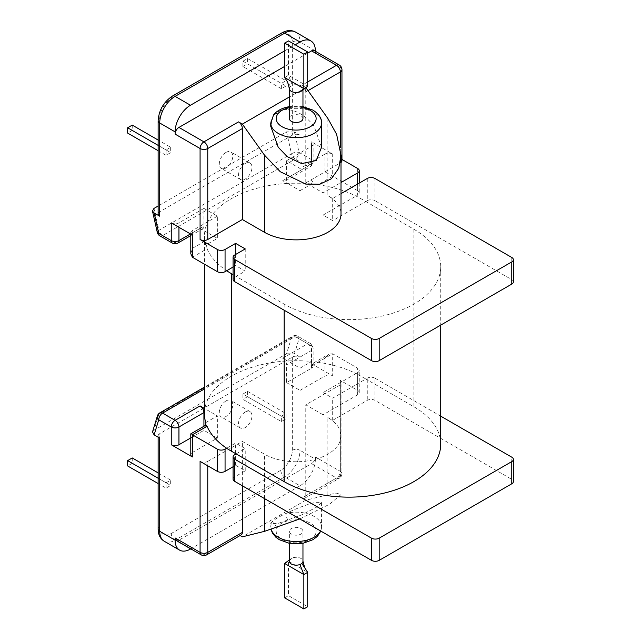 <?xml version="1.0" encoding="UTF-8"?>
<svg xmlns="http://www.w3.org/2000/svg" width="641" height="641" viewBox="0 0 641 641"><rect width="100%" height="100%" fill="white"/><g stroke="black" fill="none" stroke-linecap="round" stroke-linejoin="round"><path stroke-width="0.48" stroke-dasharray="3.21 2.4" d="M320.564 530.948A25.408 14.671 0 0 0 321.574 526.846A25.408 14.671 0 0 0 314.13 516.478A25.408 14.671 0 0 0 286.03 513.393C296.479 508.441 305.845 504.868 314.13 502.688L321.574 502.576L316.173 507.392L301.599 514.915L278.194 523.433L270.75 523.537L272.866 520.997C275.59 518.873 279.981 516.342 286.03 513.393A5.432 1.771 -104.1 0 0 288.194 520.708A19.975 11.53 180 0 1 310.284 523.128A19.975 11.53 180 0 1 310.284 539.442A19.975 11.53 180 0 1 282.04 539.442A19.975 11.53 180 0 1 277.849 526.686C279.877 523.873 283.322 521.878 288.194 520.708M321.574 147.262L314.13 126.413C305.845 115.596 296.479 109.972 286.03 109.539C279.981 109.755 275.59 112.287 272.866 117.143A5.432 4.07 37 0 1 273.507 115.124M226.025 152.398A9.511 5.489 -60 0 1 230.776 151.925A9.511 5.489 -60 0 1 232.234 159.545A9.511 5.489 -60 0 1 226.025 167.926A9.511 5.489 -60 0 1 221.265 168.399A9.511 5.489 -60 0 1 219.807 160.779A9.511 5.489 -60 0 1 226.025 152.398M245.239 163.487A9.511 5.489 -60 0 1 249.998 163.022A9.511 5.489 -60 0 1 251.456 170.642A9.511 5.489 -60 0 1 245.239 179.023A9.511 5.489 -60 0 1 240.479 179.496A9.511 5.489 -60 0 1 239.029 171.876A9.511 5.489 -60 0 1 245.239 163.487M226.025 400.921A9.511 5.489 -60 0 1 230.776 400.449A9.511 5.489 -60 0 1 232.234 408.069A9.511 5.489 -60 0 1 226.025 416.458A9.511 5.489 -60 0 1 221.265 416.922A9.511 5.489 -60 0 1 219.807 409.303A9.511 5.489 -60 0 1 226.025 400.921M245.239 412.019A9.511 5.489 -60 0 1 249.998 411.546A9.511 5.489 -60 0 1 251.456 419.166A9.511 5.489 -60 0 1 245.239 427.547A9.511 5.489 -60 0 1 240.479 428.02A9.511 5.489 -60 0 1 239.029 420.4A9.511 5.489 -60 0 1 245.239 412.019M302.961 118.553A6.795 3.926 0 0 0 300.966 115.781A6.795 3.926 0 0 0 293.562 114.931A6.795 3.926 0 0 0 289.371 118.553M301.59 90.958A6.795 3.926 0 0 0 301.815 90.774A6.795 3.926 0 0 0 302.52 89.98A6.795 3.926 0 0 0 302.961 88.602A6.795 3.926 0 0 0 302.961 88.562A6.795 3.926 0 0 0 300.966 85.83A6.795 3.926 0 0 0 292.392 85.333A6.795 3.926 0 0 0 290.509 86.423A6.795 3.926 0 0 0 289.371 88.594M289.371 561.244A6.795 3.926 180 0 1 289.804 559.857A6.795 3.926 180 0 1 290.509 559.064A6.795 3.926 180 0 1 290.734 558.88A6.795 3.926 180 0 1 292.392 557.974A6.795 3.926 180 0 1 300.966 558.471A6.795 3.926 180 0 1 302.961 561.244M300.966 528.513A6.795 3.926 180 0 1 302.961 531.285A6.795 3.926 180 0 1 298.762 534.906A6.795 3.926 180 0 1 291.359 534.057A6.795 3.926 180 0 1 289.371 531.285A6.795 3.926 180 0 1 293.562 527.663A6.795 3.926 180 0 1 300.966 528.513M170.674 147.294L170.674 152.614L166.067 155.282L166.067 149.954L170.674 147.294L158.135 140.05M292.32 135.203L159.721 211.754L159.721 118.553A16.305 9.415 -60 0 1 171.251 98.586L280.79 35.343A16.305 9.415 -60 0 1 292.32 42.002L292.32 135.203A5.432 3.141 180 0 1 300.004 135.203L300.004 42.002L315.38 50.879M285.982 86.046L281.367 88.714L281.367 83.386L285.982 80.726L285.982 86.046L247.546 63.86L242.931 66.52L281.367 88.714M281.367 421.562L281.367 416.233L285.982 413.573L285.982 418.893L281.367 421.562L242.931 399.367L242.931 394.047L281.367 416.233M190.473 549.041L175.097 540.163L284.636 476.92L300.004 485.798A21.738 12.556 120 0 0 315.38 459.172L300.004 450.294L300.004 357.101A5.432 3.141 0 0 0 292.32 357.101L159.721 433.653A5.432 3.141 0 0 0 158.135 435.872A5.432 3.141 0 0 0 159.721 438.091M166.067 488.13L166.067 482.801L170.674 480.141L170.674 485.461L166.067 488.13L158.135 483.546M299.772 518.946L329.306 504.371L341.004 494.564L336.629 493.185L327.872 494.756L305.773 500.22L242.354 536.829M305.925 87.705L289.371 96.959M270.75 122.992A25.408 14.671 180 0 1 272.866 117.143L270.75 126.301M190.473 233.941L203.926 226.177L203.926 208.421L178.943 222.852L178.943 227.283M286.551 160.715L286.551 178.47L311.534 164.048L311.534 146.292L286.551 160.715L300.004 168.487L300.004 190.673L287.488 183.446A91.719 52.955 0 0 0 204.856 231.153L217.371 238.38L205.753 245.086L205.753 240.655L192.396 248.363L192.396 230.616A5.432 3.141 0 0 0 190.802 232.835A5.432 3.141 0 0 0 192.396 235.055M308.017 90.637L305.773 91.927L305.773 182.909L323.064 192.893L341.004 182.533M341.957 159.417L340.363 158.495A5.432 3.141 180 0 1 341.957 160.715M341.004 162.485A5.432 3.141 180 0 1 340.363 162.934L340.363 147.526M305.773 182.909L340.363 162.934M341.004 193.63L332.679 198.438L327.872 195.665A44.838 25.888 0 0 1 341.004 213.974M300.004 357.101L294.411 353.864L299.026 338.777L311.534 346.004L311.534 363.751A5.432 3.141 180 0 1 313.129 365.971A5.432 3.141 180 0 1 311.534 368.19L286.551 382.613L286.551 364.865A5.432 3.141 -120 0 0 282.713 358.207L300.004 368.19L311.63 361.484A91.719 52.955 0 0 0 287.488 360.963A91.719 52.955 0 0 0 204.856 408.67A91.719 52.955 0 0 0 204.439 413.677M190.802 437.899L203.926 430.319L203.926 426.265M315.38 459.172L315.38 456.953A5.432 3.141 -60 0 1 311.534 463.611L336.517 478.034L301.927 498.001A5.432 3.141 -120 0 0 304.643 498.273A5.432 3.141 -120 0 0 305.773 495.781L340.363 475.814L340.363 384.832A5.432 3.141 0 0 0 341.957 382.613A5.432 3.141 0 0 0 340.363 380.393L357.654 390.385A5.432 3.141 180 0 1 359.248 392.604A5.432 3.141 180 0 1 357.654 394.816L323.064 414.791L323.064 392.596L332.679 398.149L365.827 379.007L361.019 376.235A91.719 52.955 0 0 0 356.035 373.567L323.064 392.596M340.363 384.832L305.773 404.808L323.064 414.791M233.076 479.139A5.432 3.141 180 0 1 234.67 476.92L245.239 470.815L235.632 465.27L233.076 466.744M200.08 461.392A5.432 3.141 0 0 0 207.764 461.392L207.764 465.823M327.872 494.756L327.872 417.563A44.838 25.888 180 0 1 341.004 435.872A44.838 25.888 180 0 1 313.321 459.789A44.838 25.888 180 0 1 264.453 454.173L242.354 441.417L207.764 461.392M327.872 417.563L332.679 420.336L367.269 400.369A5.432 3.141 180 0 1 374.953 400.369L511.774 479.364A5.432 3.141 180 0 1 513.369 481.583M205.753 422.611L217.371 415.897L204.439 408.429M236.112 453.9L245.239 448.628L235.632 443.083L226.682 448.251M233.076 267.041L235.632 265.566L245.239 271.111L236.112 276.383L284.155 304.114A91.719 52.955 0 0 0 384.111 315.596A91.719 52.955 0 0 0 440.728 266.672A91.719 52.955 0 0 0 413.87 229.23L361.019 198.718A91.719 52.955 0 0 0 356.035 196.05A91.719 52.955 0 0 0 317.992 184.728L332.679 176.251L332.679 154.064L311.534 141.853L311.534 159.609L299.026 152.382L294.411 131.966L300.004 135.203M233.076 274.628L236.112 276.383L234.67 277.216L234.67 255.022M203.926 226.177A5.432 3.141 60 0 1 202.796 228.669A5.432 3.141 60 0 1 200.08 228.396L204.856 231.153A91.719 52.955 0 0 0 204.439 236.16A91.719 52.955 0 0 0 205.753 245.086M332.679 154.064A5.432 3.141 0 0 0 324.987 154.064L324.987 171.812L311.63 179.528L311.63 183.967L300.004 190.673M311.63 183.967A91.719 52.955 0 0 0 287.488 183.446L282.713 180.69A5.432 3.141 -120 0 0 285.429 180.954A5.432 3.141 -120 0 0 286.551 178.47M357.654 394.816L357.654 372.629L356.035 373.567A91.719 52.955 0 0 0 317.992 362.245L313.529 362.982L311.63 365.923L324.987 358.207L324.987 375.955A5.432 3.141 180 0 1 332.679 375.955L332.679 353.768L357.654 368.19L357.654 390.385M311.63 361.484L311.63 365.923M190.802 454.733A5.432 3.141 180 0 1 192.396 452.514L192.396 434.758C190.321 433.564 190.321 433.564 192.396 434.758L205.753 427.042L205.753 425.207M205.753 427.042L206.098 425.007M192.396 257.241L207.075 248.764A91.719 52.955 0 0 0 226.682 270.726M207.075 248.764L205.753 240.655M311.63 179.528C312.279 182.421 314.402 184.159 317.992 184.728M440.728 444.189A91.719 52.955 0 0 0 413.87 406.747L365.827 379.007L367.269 378.174L367.269 400.369M367.269 178.47L367.269 200.657L332.679 220.632L323.064 215.08L357.654 195.112L357.654 184.015M357.654 168.487L357.654 190.673L324.987 171.812M357.654 190.673A5.432 3.141 180 0 1 359.248 192.893A5.432 3.141 180 0 1 357.654 195.112M233.076 279.428A5.432 3.141 180 0 1 234.67 277.216M367.269 200.657A5.432 3.141 180 0 1 374.953 200.657L374.953 178.47M513.369 281.872A5.432 3.141 0 0 0 511.774 279.652L374.953 200.657M332.679 198.438L332.679 220.632M305.773 91.927A5.432 3.141 -120 0 0 301.927 85.269L307.696 81.944M305.773 87.488L301.927 85.269M323.064 192.893L323.064 215.08M315.38 51.256L315.38 53.099L340.363 67.521L340.363 158.495M324.987 154.064L300.004 168.487M284.636 50.879L295.205 44.774M307.696 53.099L284.636 66.408M314.258 50.607A5.432 3.141 -60 0 1 315.38 53.099M203.926 208.421L217.371 216.193L217.371 238.38M217.371 216.193L192.396 230.616M235.632 254.469L235.632 265.566M245.239 248.924L245.239 271.111M357.654 372.629A5.432 3.141 0 0 0 359.248 370.41A5.432 3.141 0 0 0 357.654 368.19M245.239 470.815L245.239 448.628M235.632 465.27L235.632 454.173M235.632 453.62L235.632 443.083M192.396 452.514L217.371 438.091L217.371 415.897M217.371 438.091L203.926 430.319M300.004 485.798L190.802 548.848M241.232 534.882A5.432 3.141 60 0 1 238.516 534.618L203.926 554.585L178.943 540.163L311.534 463.611M178.943 540.163A5.432 3.141 -60 0 1 176.227 540.427M311.534 363.751L332.679 375.955M286.551 382.613L300.004 390.385L300.004 368.19M300.004 390.385L324.987 375.955M301.927 498.001L305.773 500.22M305.773 495.781L305.773 404.808M332.679 420.336L332.679 398.149M374.953 400.369L374.953 378.174L440.728 416.153M374.953 378.174A5.432 3.141 0 0 0 367.269 378.174M242.354 485.798L242.354 441.417M240.103 535.531L238.516 534.618M311.534 146.292A5.432 3.141 0 0 0 313.129 144.073A5.432 3.141 0 0 0 311.534 141.853M171.251 222.852A5.432 3.141 0 0 0 178.943 222.852M290.509 559.064L289.371 559.922M292.392 557.974L288.474 561.244L307.696 572.341M284.636 563.463L288.474 561.244L288.474 595.633L307.696 606.731M284.636 597.853L288.474 595.633M292.392 85.333L288.474 75.285L284.636 77.505M307.696 86.383L288.474 75.285L288.474 40.896M290.509 86.423L287.609 82.024M242.931 394.047L247.546 391.379L285.982 413.573M247.546 391.379L247.546 396.707L285.982 418.893M247.546 396.707L242.931 399.367M158.135 478.218L166.067 482.801M158.135 472.898L170.674 480.141M132.246 457.946L132.246 463.275L170.674 485.461M132.246 463.275L127.631 465.935M132.246 125.099L132.246 130.427L170.674 152.614M158.135 150.699L166.067 155.282M132.246 130.427L127.631 133.088M158.135 145.371L166.067 149.954M242.931 66.52L242.931 61.199L281.367 83.386M242.931 61.199L247.546 58.531L285.982 80.726M247.546 58.531L247.546 63.86M152.502 431.954L153.96 430.319L158.904 414.15A5.432 3.91 17 0 0 157.39 415.961M282.713 358.207L307.696 343.784L295.18 336.557A5.432 3.141 120 0 1 297.897 336.293A5.432 3.141 120 0 1 299.026 338.777A5.432 3.91 17 0 0 291.495 337.599L286.551 353.768L153.96 430.319M286.551 353.768L294.411 353.864M294.411 131.966L286.551 131.87L158.135 206.017M158.135 213.974A5.432 3.141 180 0 1 159.721 211.754M190.802 253.724L192.396 248.363M286.551 131.87L291.495 153.752A5.432 2.107 167.3 0 1 299.026 152.382A5.432 3.141 -60 0 1 295.18 159.04L307.696 166.267L282.713 180.69M157.285 232.354A5.432 2.107 167.3 0 1 158.904 230.303L153.96 208.421M317.992 362.245L332.679 353.768L328.833 354.153L324.987 358.207M286.872 107.151A5.432 1.771 -104.1 0 0 286.03 109.539A25.408 14.671 180 0 1 314.13 112.624A25.408 14.671 180 0 1 321.574 122.992M277.849 526.686A5.432 4.07 37 0 1 272.866 520.997A25.408 14.671 0 0 0 270.75 526.846A25.408 14.671 0 0 0 271.175 529.506M292.32 357.101L292.32 450.294A16.305 9.415 -60 0 1 280.79 470.262L171.251 533.504A16.305 9.415 -60 0 1 159.721 526.846L159.721 433.653M302.961 107.712A19.975 11.53 0 0 0 289.371 107.712M311.534 368.19L311.534 350.443L286.551 364.865M361.019 198.718L361.019 376.235M284.155 304.114L284.155 310.22M413.87 229.23L413.87 406.747M200.08 228.396L175.097 242.819L162.582 235.592L295.18 159.04A5.432 3.141 -120 0 1 291.495 153.752L158.904 230.303A5.432 3.141 60 0 0 162.582 235.592A5.432 3.141 -60 0 1 159.865 235.864M511.774 257.466L511.774 279.652M327.872 118.481L327.872 195.665M159.865 412.844A5.432 3.141 60 0 0 158.904 414.15L291.495 337.599A5.432 3.141 60 0 1 292.464 336.293A5.432 3.141 60 0 1 295.18 336.557L204.439 388.943M234.67 476.92L234.67 454.733M340.363 380.393L340.363 471.375L315.38 456.953M511.774 479.364L511.774 457.169M264.453 498.554L264.453 454.173M177.813 243.091A5.432 3.141 60 0 1 175.097 242.819A5.432 3.141 -60 0 1 172.381 243.091M341.957 69.741A5.432 3.141 0 0 0 340.363 67.521A5.432 3.141 120 0 0 339.233 65.029M311.534 164.048A5.432 3.141 60 0 1 310.412 166.532A5.432 3.141 60 0 1 307.696 166.267A5.432 3.141 -60 0 0 311.534 159.609A5.432 3.141 180 0 1 313.129 161.828A5.432 3.141 180 0 1 311.534 164.048M292.32 42.002A5.432 3.141 180 0 1 300.004 42.002A21.738 12.556 120 0 0 295.501 32.05M311.534 346.004A5.432 3.141 120 0 0 310.412 343.512A5.432 3.141 120 0 0 307.696 343.784A5.432 3.141 -120 0 1 311.534 350.443A5.432 3.141 0 0 0 313.129 348.223A5.432 3.141 0 0 0 311.534 346.004M201.202 554.858A5.432 3.141 120 0 0 203.926 554.585A5.432 3.141 60 0 0 206.642 554.858M304.643 498.273L339.233 478.298A5.432 3.141 -120 0 1 336.517 478.034A5.432 3.141 120 0 0 340.363 471.375A5.432 3.141 180 0 1 341.957 473.595A5.432 3.141 180 0 1 340.363 475.814A5.432 3.141 -120 0 1 339.233 478.298A5.432 5.432 0 0 0 341.957 473.595L341.957 382.613M159.721 118.553A5.432 3.141 0 0 0 158.135 120.772M171.251 98.586A5.432 3.141 60 0 1 172.381 96.094M280.79 35.343A5.432 3.141 60 0 1 281.912 32.859M280.79 470.262A5.432 3.141 -120 0 0 284.636 476.92A21.738 12.556 120 0 0 300.004 450.294A5.432 3.141 180 0 0 292.32 450.294M164.224 541.236A21.738 12.556 120 0 0 175.097 540.163A5.432 3.141 60 0 1 171.251 533.504M158.135 529.065A5.432 3.141 180 0 1 159.721 526.846M321.574 502.576L321.574 526.846L320.812 531.093M249.998 163.022L230.776 151.925M249.998 411.546L230.776 400.449M302.961 88.602L302.961 89.924M302.961 543.223L302.961 531.285M271.055 529.538L270.75 523.537M204.439 236.16L204.439 264.196M440.728 266.672L440.728 325.107M341.004 494.564L341.004 435.872M289.371 543.223L289.371 531.285M289.371 561.284L289.804 559.857M290.734 558.888L289.275 559.994M302.52 89.98L302.961 88.562M240.479 428.02L221.265 416.922M240.479 179.496L221.265 168.399M190.802 235.592L202.796 228.669M285.429 180.954L310.412 166.532A5.432 5.432 0 0 0 313.129 161.828L313.129 144.073M359.248 183.094L359.248 192.893M190.802 232.835L190.802 234.133M313.529 362.982L328.833 354.153M313.129 365.971L313.129 348.223A5.432 5.432 0 0 0 310.412 343.512L297.897 336.293A5.432 5.432 0 0 0 292.464 336.293L204.439 387.108M359.248 392.604L359.248 370.41M302.961 106.614L289.371 106.614M158.135 437.17L158.135 435.872"/><path stroke-width="0.96" d="M302.961 106.614L313.008 110.132C319.05 114.202 321.902 118.489 321.574 122.992A25.408 14.671 180 0 1 305.885 136.549A25.408 14.671 180 0 1 278.194 133.368A25.408 14.671 180 0 1 270.75 122.992L273.507 115.124A5.432 4.07 37 0 1 277.849 113.954A19.975 11.53 0 0 0 282.04 126.71A19.975 11.53 0 0 0 310.284 126.71A19.975 11.53 0 0 0 310.284 110.404A19.975 11.53 0 0 0 302.961 107.712M284.636 43.107L303.85 54.205L307.696 51.985L288.474 40.896L284.636 43.107L284.636 77.505L287.609 82.024L289.371 88.594A6.795 3.926 0 0 0 289.371 88.602A6.795 3.926 0 0 0 291.359 91.375A6.795 3.926 0 0 0 299.932 91.863A6.795 3.926 0 0 0 301.59 90.958L307.696 86.383L303.85 88.602L299.932 91.863M289.371 88.602L289.371 118.553A6.795 3.926 0 0 0 291.359 121.333A6.795 3.926 0 0 0 298.762 122.183A6.795 3.926 0 0 0 302.961 118.553L302.961 89.924M302.961 543.223L302.961 561.244A6.795 3.926 180 0 1 301.815 563.415A6.795 3.926 180 0 1 299.932 564.505A6.795 3.926 180 0 1 291.359 564.016A6.795 3.926 180 0 1 289.371 561.284A6.795 3.926 180 0 1 289.371 561.244L289.371 543.223M270.75 122.992L270.75 126.301L278.194 147.158L287.16 156.588L301.599 163.591L316.173 160.538L321.574 147.262L321.574 122.992M289.371 107.712A19.975 11.53 0 0 0 288.194 107.984C283.322 109.154 279.869 111.141 277.849 113.954M240.103 535.531L242.354 536.829L264.453 531.365L299.772 518.946M289.371 96.959L242.354 124.106L264.453 155.09L264.453 232.282A44.838 25.888 0 0 0 313.321 237.891A44.838 25.888 0 0 0 341.004 213.974L341.004 155.274L338.736 168.271L331.469 178.703L319.763 184.255L305.757 184.095L280.269 171.732L264.453 155.09M305.925 87.705L327.872 118.481L336.629 134.346L341.004 155.274M341.004 182.533L357.654 172.926A5.432 3.141 0 0 0 359.248 170.706A5.432 3.141 0 0 0 357.654 168.487L341.957 159.417M340.363 147.526L340.363 71.96A5.432 3.141 0 0 0 341.957 69.741L341.957 160.715A5.432 3.141 180 0 1 341.004 162.485M315.38 51.256L315.38 50.879A21.738 12.556 120 0 0 310.877 40.928A21.738 12.556 120 0 0 300.004 42.002L284.636 33.124L175.097 96.366L190.473 105.244A21.738 12.556 120 0 0 175.097 131.87L175.097 134.089A5.432 3.141 -60 0 1 178.943 127.431L203.926 141.853L238.516 121.886A5.432 3.141 60 0 1 242.354 128.545L207.764 148.512L207.764 239.494A5.432 3.141 180 0 1 200.08 239.494L217.371 249.477A5.432 3.141 0 0 0 225.063 249.477L235.632 243.372L245.239 248.924L234.67 255.022A5.432 3.141 0 0 0 233.076 257.241A5.432 3.141 0 0 0 234.67 259.461L371.492 338.456A5.432 3.141 0 0 0 379.184 338.456L511.774 261.905A5.432 3.141 0 0 0 513.369 259.685A5.432 3.141 0 0 0 511.774 257.466L374.953 178.47A5.432 3.141 0 0 0 367.269 178.47L341.004 193.63M207.764 239.494L242.354 219.518L264.453 232.282M203.926 426.265L203.926 412.572L178.943 426.994L178.943 444.742L190.802 437.899M233.076 466.744L225.063 471.375A5.432 3.141 180 0 1 217.371 471.375L200.08 461.392L200.08 552.366A5.432 3.141 120 0 0 201.202 554.858A5.432 5.432 0 0 0 206.642 554.858L241.232 534.882A5.432 3.141 60 0 0 242.354 532.399L242.354 485.798M440.728 416.153L511.774 457.169A5.432 3.141 180 0 1 513.369 459.389L513.369 481.583A5.432 3.141 180 0 1 511.774 483.803L379.184 560.354A5.432 3.141 180 0 1 371.492 560.354L234.67 481.359A5.432 3.141 180 0 1 233.076 479.139L233.076 456.953A5.432 3.141 0 0 0 234.67 459.172L234.67 481.359M204.439 264.196L204.439 413.677A91.719 52.955 0 0 0 205.753 422.611L205.753 425.207M217.371 471.375L217.371 449.181L192.396 434.758L192.396 456.953A5.432 3.141 180 0 1 190.802 454.733L190.802 433.845L206.098 425.007L207.075 426.281A91.719 52.955 0 0 0 226.682 448.251A91.719 52.955 0 0 0 231.305 451.128L284.155 481.631A91.719 52.955 0 0 0 384.111 493.113A91.719 52.955 0 0 0 440.728 444.189L440.728 325.107M225.063 249.477L225.063 271.664L233.076 267.041M226.682 270.726A91.719 52.955 0 0 0 231.305 273.603L233.076 274.628M225.063 271.664A5.432 3.141 180 0 1 217.371 271.664L217.371 249.477M175.097 131.87L159.721 122.992L159.721 216.193L154.128 212.964L158.744 233.372L171.251 240.599L171.251 222.852L192.396 235.055L192.396 257.241L217.371 271.664M234.67 259.461L234.67 281.647L371.492 360.643A5.432 3.141 0 0 0 379.184 360.643L511.774 284.091A5.432 3.141 0 0 0 513.369 281.872L513.369 259.685M234.67 281.647A5.432 3.141 180 0 1 233.076 279.428L233.076 257.241M190.473 105.244L284.636 50.879M295.205 44.774L300.004 42.002M307.696 81.944L336.517 65.302L311.534 50.879L307.696 53.099M284.636 66.408L178.943 127.431M311.534 50.879A5.432 3.141 -60 0 1 314.258 50.607L339.233 65.029A5.432 3.141 120 0 0 336.517 65.302A5.432 3.141 -120 0 1 340.363 71.96L308.017 90.637M235.632 243.372L235.632 254.469M204.439 408.429L200.08 405.913A5.432 3.141 60 0 1 203.926 412.572M217.371 449.181A5.432 3.141 0 0 0 225.063 449.181L225.063 471.375M226.682 448.251L225.063 449.181M233.076 456.953A5.432 3.141 0 0 1 234.67 454.733L236.112 453.9M235.632 454.173L235.632 453.62M154.128 434.854L152.502 431.954L157.39 415.961A5.432 3.91 17 0 0 158.744 419.767L154.128 434.854L159.721 438.091L159.721 531.285L175.097 540.163L175.097 537.943L200.08 552.366A5.432 3.141 180 0 0 207.764 552.366L242.354 532.399M192.396 456.953L171.251 444.742L171.251 426.994L158.744 419.767A5.432 3.141 -60 0 1 162.582 413.108L175.097 420.336L200.08 405.913M190.802 548.848L190.473 549.041A21.738 12.556 120 0 1 179.6 550.114A21.738 12.556 120 0 1 175.097 540.163M201.202 554.858L176.227 540.427A5.432 3.141 -60 0 1 175.097 537.943M513.369 459.389A5.432 3.141 180 0 1 511.774 461.608L379.184 538.16A5.432 3.141 180 0 1 371.492 538.16L234.67 459.172M178.943 444.742A5.432 3.141 180 0 1 171.251 444.742M242.354 128.545L242.354 219.518M238.516 121.886L242.354 124.106M299.932 564.505L303.85 574.552L284.636 563.463L289.275 559.994M303.85 608.95L307.696 606.731L307.696 572.341L303.85 574.552L303.85 608.95L284.636 597.853L284.636 563.463M307.696 572.341L301.815 563.415M301.815 90.774L303.057 89.852M284.636 77.505L303.85 88.602L303.85 54.205M307.696 51.985L307.696 86.383M158.135 483.546L127.631 465.935L127.631 460.615L158.135 478.218M127.631 460.615L132.246 457.946L158.135 472.898M158.135 150.699L127.631 133.088L127.631 127.767L132.246 125.099L158.135 140.05M127.631 127.767L158.135 145.371M158.135 206.017L153.96 208.421L152.462 211.017L154.128 212.964M159.721 216.193A5.432 3.141 180 0 1 158.135 213.974L158.135 120.772A5.432 3.141 0 0 0 159.721 122.992A21.738 12.556 120 0 1 175.097 96.366A5.432 3.141 60 0 0 172.381 96.094L281.912 32.859A5.432 3.141 60 0 1 284.636 33.124A21.738 12.556 120 0 1 295.501 32.05L310.877 40.928M192.396 257.241L190.802 253.724L190.802 234.133M157.285 232.354A5.432 5.432 0 0 0 159.865 235.864A5.432 3.141 -60 0 1 158.744 233.372A5.432 2.107 167.3 0 1 157.285 232.354L152.462 211.017M192.396 434.758C190.321 433.564 190.321 433.564 192.396 434.758L207.075 426.281M288.194 107.984A5.432 1.771 -104.1 0 0 286.872 107.151L286.872 107.151C279.556 108.794 274.444 113.201 273.507 115.124M271.175 529.506A25.408 14.671 0 0 0 278.194 537.222A25.408 14.671 0 0 0 320.564 530.948M178.943 227.283L178.943 240.599L190.473 233.941M231.305 273.603L231.305 451.128M284.155 310.22L284.155 481.631M379.184 338.456L379.184 360.643M371.492 338.456L371.492 360.643M511.774 261.905L511.774 284.091M357.654 184.015L357.654 172.926M200.08 239.494L200.08 148.512L175.097 134.089M204.439 388.943L162.582 413.108A5.432 3.141 60 0 0 159.865 412.844A5.432 5.432 0 0 0 157.39 415.961M511.774 483.803L511.774 461.608M379.184 560.354L379.184 538.16M371.492 560.354L371.492 538.16M264.453 531.365L264.453 498.554M207.764 465.823L207.764 552.366A5.432 3.141 60 0 1 206.642 554.858M159.865 235.864L172.381 243.091A5.432 3.141 -60 0 1 171.251 240.599A5.432 3.141 180 0 0 178.943 240.599A5.432 3.141 60 0 1 177.813 243.091L190.802 235.592M200.08 148.512A5.432 3.141 0 0 0 207.764 148.512A5.432 3.141 60 0 0 203.926 141.853A5.432 3.141 120 0 0 200.08 148.512M178.943 426.994A5.432 3.141 -120 0 0 175.097 420.336A5.432 3.141 -60 0 0 171.251 426.994A5.432 3.141 0 0 0 178.943 426.994M158.135 437.17L158.135 529.065A5.432 3.141 180 0 0 159.721 531.285A21.738 12.556 120 0 0 164.224 541.236L179.6 550.114M320.812 531.093L317.511 536.253L313.088 539.658L303.425 543.143L296.254 543.816L288.787 543.119L279.324 539.706L275.902 537.278L272.553 533.288L271.055 529.538M302.961 561.244L304.715 567.822M341.957 69.741A5.432 5.432 0 0 0 339.233 65.029M359.248 170.706L359.248 183.094M172.381 243.091A5.432 5.432 0 0 0 177.813 243.091M204.439 387.108L159.865 412.844M289.371 106.614L286.872 107.151M158.135 120.772C158.872 110.236 163.623 102.007 172.381 96.094M281.912 32.859C286.807 30.103 291.335 29.831 295.501 32.05M158.135 529.065C158.191 534.682 160.226 538.736 164.224 541.236"/></g></svg>
